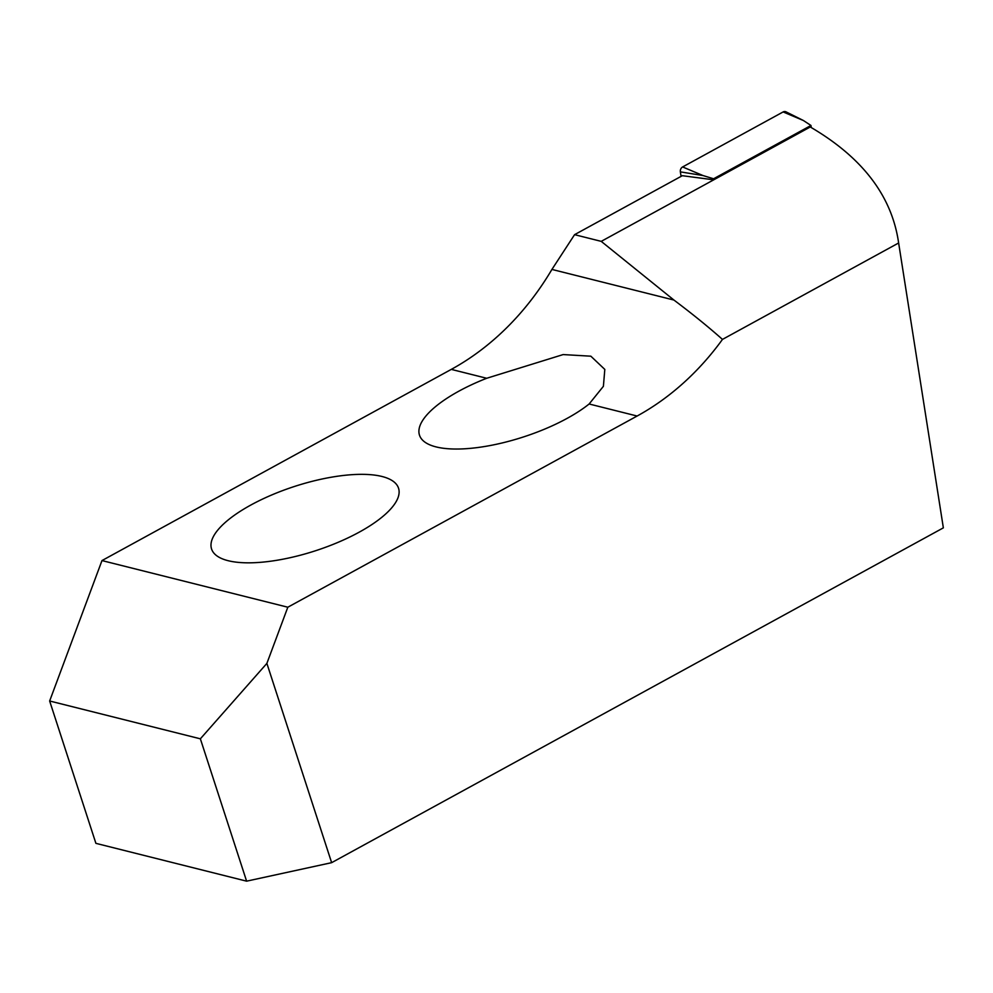 <?xml version="1.0" encoding="UTF-8"?>
<svg xmlns="http://www.w3.org/2000/svg" width="993" height="993" viewBox="0 0 993 993"><rect width="100%" height="100%" fill="white"/><g stroke="black" fill="none" stroke-linecap="round" stroke-linejoin="round"><path stroke-width="1.49" d="M486.707 378.271L563.143 354.575L590.847 356.189L604.811 369.421L603.396 386.314L589.134 403.99A98.295 33.824 162 0 1 488.966 445.758A98.295 33.824 162 0 1 419.48 435.157A98.295 33.824 162 0 1 486.707 378.271L451.294 369.384A265.677 218.683 104.1 0 0 551.922 269.426L574.575 234.671L682.315 175.699L713.744 179.82L601.224 241.361L574.575 234.671M266.881 663.386L331.637 862.669L246.612 881.163L200.363 738.817L266.881 663.386L287.821 607.219L637.121 416.03A265.677 218.683 104.1 0 0 722.47 339.407C708.605 327.069 692.419 313.949 673.924 300.047L551.922 269.426M673.924 300.047L601.224 241.361M702.932 175.525L680.366 171.876A4.245 3.5 -75.9 0 1 682.625 166.948L702.932 175.525L713.582 178.777L713.744 179.82L810.276 126.98C861.279 156.77 890.56 194.33 898.119 239.685L943.35 527.854L331.637 862.669M898.603 243L722.47 339.407M381.982 476.479A98.295 33.824 162 0 1 398.541 488.208A98.295 33.824 162 0 1 315.501 550.755A98.295 33.824 162 0 1 211.559 548.968A98.295 33.824 162 0 1 271.71 494.973A98.295 33.824 162 0 1 381.982 476.479M287.821 607.219L101.981 560.573L451.294 369.384M943.35 527.854L898.119 239.685M246.612 881.163L95.899 843.342L49.65 700.996L101.981 560.573M200.363 738.817L49.65 700.996M713.582 178.777L810.958 125.478L803.424 120.525L785.984 111.837A4.245 3.5 104.1 0 0 783.129 111.936L682.625 166.948M680.366 171.876L681.074 176.382M810.958 125.478L811.281 127.563M637.121 416.03L589.134 403.99M803.424 120.525L783.129 111.936"/></g></svg>

